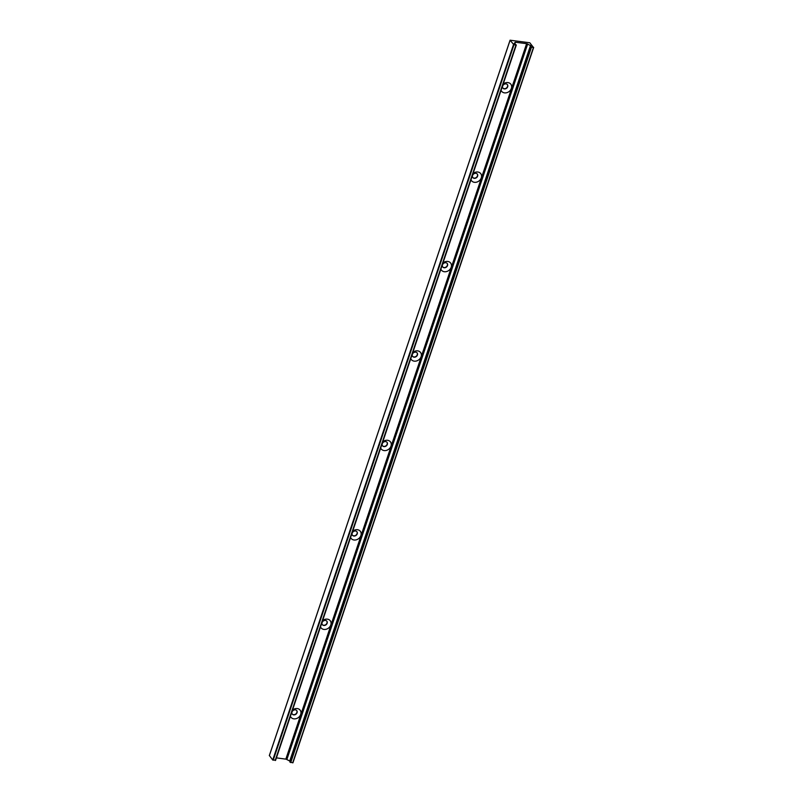 <?xml version="1.0" encoding="UTF-8"?>
<svg xmlns="http://www.w3.org/2000/svg" width="803" height="803" viewBox="0 0 803 803"><rect width="100%" height="100%" fill="white"/><g stroke="black" fill="none" stroke-linecap="round" stroke-linejoin="round"><path stroke-width="1.2" d="M503.18 84.054A5.812 4.768 -38 0 1 507.948 82.589A5.812 4.768 -38 0 1 510.076 90.629A5.812 4.768 -38 0 1 501.082 90.317M506.031 83.883A2.841 2.329 142 0 0 503.079 85.248A2.841 2.329 142 0 0 502.939 88.149A2.841 2.329 142 0 0 506.613 88.24A2.841 2.329 142 0 0 507.416 84.656A2.841 2.329 142 0 0 506.031 83.883M502.859 88.029A2.841 2.329 142 0 0 506.442 88.009A2.841 2.329 142 0 0 507.325 84.546M473.087 173.478A5.812 4.768 -38 0 1 477.855 172.013A5.812 4.768 -38 0 1 479.983 180.053A5.812 4.768 -38 0 1 470.98 179.742M475.928 173.307A2.841 2.329 142 0 0 472.987 174.673A2.841 2.329 142 0 0 472.847 177.573A2.841 2.329 142 0 0 476.52 177.664A2.841 2.329 142 0 0 477.323 174.08A2.841 2.329 142 0 0 475.928 173.307M472.766 177.453A2.841 2.329 142 0 0 476.34 177.433A2.841 2.329 142 0 0 477.233 173.97M442.995 262.902A5.812 4.768 -38 0 1 447.763 261.437A5.812 4.768 -38 0 1 449.891 269.477A5.812 4.768 -38 0 1 440.887 269.166M445.836 262.732A2.841 2.329 142 0 0 442.895 264.097A2.841 2.329 142 0 0 442.754 266.998A2.841 2.329 142 0 0 446.428 267.088A2.841 2.329 142 0 0 447.231 263.504A2.841 2.329 142 0 0 445.836 262.732M442.664 266.877A2.841 2.329 142 0 0 446.247 266.857A2.841 2.329 142 0 0 447.141 263.394M412.903 352.326A5.812 4.768 -38 0 1 417.67 350.861A5.812 4.768 -38 0 1 419.798 358.901A5.812 4.768 -38 0 1 410.795 358.59M415.743 352.156A2.841 2.329 142 0 0 412.802 353.521A2.841 2.329 142 0 0 412.662 356.422A2.841 2.329 142 0 0 416.335 356.512A2.841 2.329 142 0 0 417.138 352.929A2.841 2.329 142 0 0 415.743 352.156M412.571 356.301A2.841 2.329 142 0 0 416.155 356.281A2.841 2.329 142 0 0 417.038 352.818M382.81 441.75A5.812 4.768 -38 0 1 387.578 440.285A5.812 4.768 -38 0 1 389.706 448.325A5.812 4.768 -38 0 1 380.702 448.014M385.651 441.58A2.841 2.329 142 0 0 382.7 442.945A2.841 2.329 142 0 0 382.559 445.846A2.841 2.329 142 0 0 386.243 445.936A2.841 2.329 142 0 0 387.046 442.353A2.841 2.329 142 0 0 385.651 441.58M382.479 445.725A2.841 2.329 142 0 0 386.062 445.715A2.841 2.329 142 0 0 386.946 442.242M352.708 531.174A5.812 4.768 -38 0 1 357.476 529.719A5.812 4.768 -38 0 1 359.603 537.749A5.812 4.768 -38 0 1 350.6 537.438M355.558 531.004A2.841 2.329 142 0 0 352.607 532.369A2.841 2.329 142 0 0 352.467 535.27A2.841 2.329 142 0 0 356.141 535.36A2.841 2.329 142 0 0 356.944 531.777A2.841 2.329 142 0 0 355.558 531.004M352.387 535.149A2.841 2.329 142 0 0 355.97 535.139A2.841 2.329 142 0 0 356.853 531.666M322.615 620.599A5.812 4.768 -38 0 1 327.383 619.143A5.812 4.768 -38 0 1 329.511 627.173A5.812 4.768 -38 0 1 320.507 626.862M325.456 620.428A2.841 2.329 142 0 0 322.515 621.793A2.841 2.329 142 0 0 322.374 624.694A2.841 2.329 142 0 0 326.048 624.784A2.841 2.329 142 0 0 326.851 621.201A2.841 2.329 142 0 0 325.456 620.428M322.284 624.573A2.841 2.329 142 0 0 325.867 624.563A2.841 2.329 142 0 0 326.761 621.09M292.523 710.023A5.812 4.768 -38 0 1 297.291 708.567A5.812 4.768 -38 0 1 299.419 716.597A5.812 4.768 -38 0 1 290.415 716.286M295.363 709.852A2.841 2.329 142 0 0 292.422 711.217A2.841 2.329 142 0 0 292.282 714.118A2.841 2.329 142 0 0 295.956 714.208A2.841 2.329 142 0 0 296.759 710.625A2.841 2.329 142 0 0 295.363 709.852M292.192 713.997A2.841 2.329 142 0 0 295.775 713.987A2.841 2.329 142 0 0 296.668 710.514M529.799 42.77L533.463 47.457L531.466 47.186L530.512 45.55L526.577 43.673L515.426 42.238L514.241 43.412L516.319 45.018L513.95 44.838L510.076 40.2L529.799 42.77M289.893 762.097L530.653 46.704L289.893 762.097L292.924 762.8L533.624 47.457M285.868 759.036L290.174 761.254M286.36 759.206L527.109 43.804M286.4 759.206L527.149 43.814M276.423 757.871L285.838 759.136L526.597 43.733M269.376 755.543L272.729 760.009L275.319 760.12M292.704 762.85L533.463 47.457M290.716 762.579L531.466 47.186M289.753 760.943L530.512 45.55M286.912 759.387L527.671 43.994M514.813 44.035L515.426 42.238M514.532 43.864L515.064 42.298M275.188 760.491L515.948 45.098M273.201 760.23L513.95 44.838M272.729 760.009L513.488 44.617M269.336 755.673L510.096 40.27M292.924 762.8L533.684 47.407M275.559 760.411L516.319 45.018M269.316 755.593L510.076 40.2"/></g></svg>
